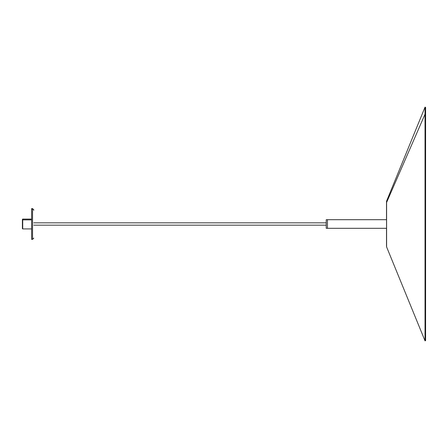 <?xml version="1.0" encoding="UTF-8"?>
<svg xmlns="http://www.w3.org/2000/svg" width="448" height="448" viewBox="0 0 448 448"><rect width="100%" height="100%" fill="white"/><g stroke="black" fill="none" stroke-linecap="round" stroke-linejoin="round"><path stroke-width="0.67" d="M386.596 246.915L425.029 340.855L425.6 340.626L425.6 107.374L425.6 114.408L425.029 114.19L425.029 340.855L425.029 114.19L386.596 202.468L386.596 246.915L386.506 202.905A1.232 1.154 0 0 1 386.596 202.468A1.232 1.154 180 0 0 386.506 202.905L386.596 201.085L386.596 202.468L386.596 201.085L425.029 107.145L425.029 114.19L425.029 107.145L425.6 107.374M386.596 245.532L386.596 202.468L425.029 114.19L425.6 114.408L425.6 340.626M326.228 219.694L327.46 219.694L326.228 219.694L326.228 228.306L327.46 228.306L326.228 228.306L326.228 219.694M327.46 228.306L327.46 219.694L327.46 228.306L386.506 228.306L327.46 228.306M33.779 222.83L326.228 222.83L33.779 222.83M326.228 225.17L33.779 225.17L326.228 225.17M386.506 219.694L327.46 219.694L386.506 219.694L386.506 201.55M22.708 219.878L22.708 219.078L22.708 219.878L31.623 219.878L22.708 219.878L22.708 228.922L22.708 219.878L22.4 220.136L22.708 219.878M22.4 219.386L22.4 228.614L22.4 219.386L22.708 219.078L31.623 219.078M22.4 228.278L22.4 227.864M31.623 208.802L32.547 209.07L32.547 208.622L32.547 209.07A1.232 1.193 0 0 1 33.779 210.263L33.779 209.854L33.779 210.263A1.232 1.193 180 0 0 32.547 209.07L32.547 238.93M33.779 209.854L32.547 208.622L31.623 208.622L31.623 239.355M31.623 209.07L31.623 239.378L32.547 239.378L32.547 209.07L31.623 209.07M386.506 228.306L386.506 246.45M22.4 228.614L22.708 228.922L31.623 228.922M32.547 239.378L33.779 238.146"/></g></svg>
